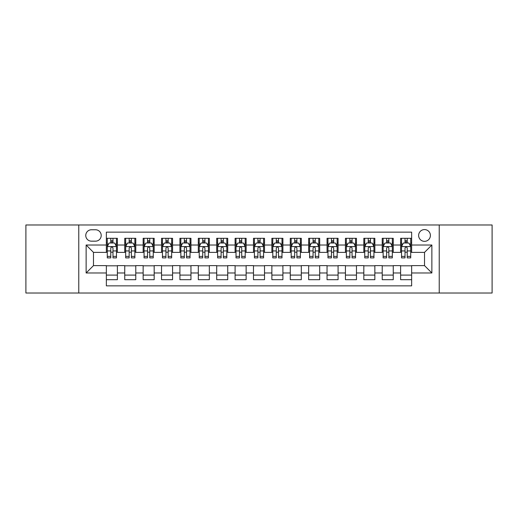 <?xml version="1.0" encoding="UTF-8"?>
<svg xmlns="http://www.w3.org/2000/svg" width="518" height="518" viewBox="0 0 518 518"><rect width="100%" height="100%" fill="white"/><g stroke="black" fill="none" stroke-linecap="round" stroke-linejoin="round"><path stroke-width="0.78" d="M424.514 229.578A5.886 5.886 0 0 0 418.628 235.457A5.886 5.886 0 0 0 424.514 241.343A5.886 5.886 0 0 0 430.4 235.457A5.886 5.886 0 0 0 424.514 229.578M439.225 293.02L492.1 293.02L492.1 224.98L439.225 224.98L439.225 293.02L78.775 293.02L78.775 224.98L25.9 224.98L25.9 293.02L78.775 293.02M411.642 238.312L400.608 238.312L400.608 245.02L393.253 245.02L393.253 252.383L400.608 252.383L400.608 245.02M393.253 245.02L393.253 238.312L382.219 238.312L382.219 245.02L374.857 245.02L374.857 252.383L382.219 252.383L382.219 245.02M374.857 245.02L374.857 238.312L363.824 238.312L363.824 245.02L356.468 245.02L356.468 252.383L363.824 252.383L363.824 245.02M356.468 245.02L356.468 238.312L345.435 238.312L345.435 245.02L338.079 245.02L338.079 252.383L345.435 252.383L345.435 245.02M338.079 245.02L338.079 238.312L327.046 238.312L327.046 245.02L319.69 245.02L319.69 252.383L327.046 252.383L327.046 245.02M319.69 245.02L319.69 238.312L308.657 238.312L308.657 245.02L301.301 245.02L301.301 252.383L308.657 252.383L308.657 245.02M301.301 245.02L301.301 238.312L290.261 238.312L290.261 245.02L282.906 245.02L282.906 252.383L290.261 252.383L290.261 245.02M282.906 245.02L282.906 238.312L271.872 238.312L271.872 245.02L264.517 245.02L264.517 252.383L271.872 252.383L271.872 245.02M264.517 245.02L264.517 238.312L253.483 238.312L253.483 245.02L246.128 245.02L246.128 252.383L253.483 252.383L253.483 245.02M246.128 245.02L246.128 238.312L235.094 238.312L235.094 245.02L227.739 245.02L227.739 252.383L235.094 252.383L235.094 245.02M227.739 245.02L227.739 238.312L216.699 238.312L216.699 245.02L209.343 245.02L209.343 252.383L216.699 252.383L216.699 245.02M209.343 245.02L209.343 238.312L198.31 238.312L198.31 245.02L190.954 245.02L190.954 252.383L198.31 252.383L198.31 245.02M190.954 245.02L190.954 238.312L179.921 238.312L179.921 245.02L172.565 245.02L172.565 252.383L179.921 252.383L179.921 245.02M172.565 245.02L172.565 238.312L161.532 238.312L161.532 245.02L154.176 245.02L154.176 252.383L161.532 252.383L161.532 245.02M154.176 245.02L154.176 238.312L143.143 238.312L143.143 245.02L135.781 245.02L135.781 252.383L143.143 252.383L143.143 245.02M135.781 245.02L135.781 238.312L124.747 238.312L124.747 252.383L117.392 252.383L117.392 238.312L106.358 238.312M106.358 279.688L117.392 279.688L117.392 265.617L124.747 265.617L124.747 279.688L135.781 279.688L135.781 265.617L143.143 265.617L143.143 272.98L135.781 272.98M143.143 272.98L143.143 279.688L154.176 279.688L154.176 265.617L161.532 265.617L161.532 272.98L154.176 272.98M161.532 272.98L161.532 279.688L172.565 279.688L172.565 265.617L179.921 265.617L179.921 272.98L172.565 272.98M179.921 272.98L179.921 279.688L190.954 279.688L190.954 265.617L198.31 265.617L198.31 272.98L190.954 272.98M198.31 272.98L198.31 279.688L209.343 279.688L209.343 265.617L216.699 265.617L216.699 272.98L209.343 272.98M216.699 272.98L216.699 279.688L227.739 279.688L227.739 265.617L235.094 265.617L235.094 272.98L227.739 272.98M235.094 272.98L235.094 279.688L246.128 279.688L246.128 265.617L253.483 265.617L253.483 272.98L246.128 272.98M253.483 272.98L253.483 279.688L264.517 279.688L264.517 265.617L271.872 265.617L271.872 272.98L264.517 272.98M271.872 272.98L271.872 279.688L282.906 279.688L282.906 265.617L290.261 265.617L290.261 272.98L282.906 272.98M290.261 272.98L290.261 279.688L301.301 279.688L301.301 265.617L308.657 265.617L308.657 272.98L301.301 272.98M308.657 272.98L308.657 279.688L319.69 279.688L319.69 265.617L327.046 265.617L327.046 272.98L319.69 272.98M327.046 272.98L327.046 279.688L338.079 279.688L338.079 265.617L345.435 265.617L345.435 272.98L338.079 272.98M345.435 272.98L345.435 279.688L356.468 279.688L356.468 265.617L363.824 265.617L363.824 272.98L356.468 272.98M363.824 272.98L363.824 279.688L374.857 279.688L374.857 265.617L382.219 265.617L382.219 272.98L374.857 272.98M382.219 272.98L382.219 279.688L393.253 279.688L393.253 265.617L400.608 265.617L400.608 272.98L393.253 272.98M91.459 241.161L95.506 241.161A5.698 5.698 0 0 0 101.211 235.457A5.698 5.698 0 0 0 95.506 229.759L91.459 229.759A5.698 5.698 0 0 0 85.761 235.457A5.698 5.698 0 0 0 91.459 241.161M439.225 224.98L78.775 224.98M411.642 245.02L411.642 232.148L106.358 232.148L106.358 252.383L93.486 252.383L93.486 265.617L106.358 265.617L106.358 285.852L411.642 285.852L411.642 265.617L424.514 265.617L424.514 252.383L411.642 252.383L411.642 245.02L431.87 245.02L431.87 272.98L411.642 272.98M106.358 272.98L86.13 272.98L86.13 245.02L106.358 245.02M400.608 272.98L400.608 279.688L411.642 279.688M106.358 242.91L107.278 242.91M110.774 242.91L112.982 242.91M116.472 242.91L117.392 242.91M106.358 252.195L107.278 252.195M110.774 252.195L112.982 252.195M116.472 252.195L117.392 252.195M106.358 265.805L117.392 265.805M106.358 275.09L117.392 275.09M124.747 252.195L125.667 252.195M129.163 252.195L131.371 252.195M134.861 252.195L135.781 252.195M124.747 242.91L125.667 242.91M129.163 242.91L131.371 242.91M134.861 242.91L135.781 242.91M124.747 265.805L135.781 265.805M124.747 275.09L135.781 275.09M143.143 265.805L154.176 265.805M143.143 275.09L154.176 275.09M143.143 242.91L144.062 242.91M147.552 242.91L149.76 242.91M153.257 242.91L154.176 242.91M143.143 252.195L144.062 252.195M147.552 252.195L149.76 252.195M153.257 252.195L154.176 252.195M161.532 265.805L172.565 265.805M161.532 275.09L172.565 275.09M161.532 242.91L162.451 242.91M165.941 242.91L168.149 242.91M171.646 242.91L172.565 242.91M161.532 252.195L162.451 252.195M165.941 252.195L168.149 252.195M171.646 252.195L172.565 252.195M179.921 265.805L190.954 265.805M179.921 275.09L190.954 275.09M179.921 242.91L180.84 242.91M184.337 242.91L186.538 242.91M190.035 242.91L190.954 242.91M179.921 252.195L180.84 252.195M184.337 252.195L186.538 252.195M190.035 252.195L190.954 252.195M198.31 265.805L209.343 265.805M198.31 275.09L209.343 275.09M198.31 242.91L199.229 242.91M202.726 242.91L204.934 242.91M208.424 242.91L209.343 242.91M198.31 252.195L199.229 252.195M202.726 252.195L204.934 252.195M208.424 252.195L209.343 252.195M216.699 265.805L227.739 265.805M216.699 275.09L227.739 275.09M216.699 242.91L217.618 242.91M221.115 242.91L223.323 242.91M226.819 242.91L227.739 242.91M216.699 252.195L217.618 252.195M221.115 252.195L223.323 252.195M226.819 252.195L227.739 252.195M235.094 265.805L246.128 265.805M235.094 275.09L246.128 275.09M235.094 242.91L236.014 242.91M239.504 242.91L241.712 242.91M245.208 242.91L246.128 242.91M235.094 252.195L236.014 252.195M239.504 252.195L241.712 252.195M245.208 252.195L246.128 252.195M253.483 265.805L264.517 265.805M253.483 275.09L264.517 275.09M253.483 242.91L254.403 242.91M257.899 242.91L260.101 242.91M263.597 242.91L264.517 242.91M253.483 252.195L254.403 252.195M257.899 252.195L260.101 252.195M263.597 252.195L264.517 252.195M271.872 265.805L282.906 265.805M271.872 275.09L282.906 275.09M271.872 242.91L272.792 242.91M276.288 242.91L278.496 242.91M281.986 242.91L282.906 242.91M271.872 252.195L272.792 252.195M276.288 252.195L278.496 252.195M281.986 252.195L282.906 252.195M290.261 265.805L301.301 265.805M290.261 275.09L301.301 275.09M290.261 242.91L291.181 242.91M294.677 242.91L296.885 242.91M300.382 242.91L301.301 242.91M290.261 252.195L291.181 252.195M294.677 252.195L296.885 252.195M300.382 252.195L301.301 252.195M308.657 265.805L319.69 265.805M308.657 275.09L319.69 275.09M308.657 242.91L309.576 242.91M313.066 242.91L315.274 242.91M318.771 242.91L319.69 242.91M308.657 252.195L309.576 252.195M313.066 252.195L315.274 252.195M318.771 252.195L319.69 252.195M327.046 265.805L338.079 265.805M327.046 275.09L338.079 275.09M327.046 242.91L327.965 242.91M331.462 242.91L333.663 242.91M337.16 242.91L338.079 242.91M327.046 252.195L327.965 252.195M331.462 252.195L333.663 252.195M337.16 252.195L338.079 252.195M345.435 265.805L356.468 265.805M345.435 275.09L356.468 275.09M345.435 242.91L346.354 242.91M349.851 242.91L352.059 242.91M355.549 242.91L356.468 242.91M345.435 252.195L346.354 252.195M349.851 252.195L352.059 252.195M355.549 252.195L356.468 252.195M363.824 265.805L374.857 265.805M363.824 275.09L374.857 275.09M363.824 242.91L364.743 242.91M368.24 242.91L370.448 242.91M373.938 242.91L374.857 242.91M363.824 252.195L364.743 252.195M368.24 252.195L370.448 252.195M373.938 252.195L374.857 252.195M382.219 265.805L393.253 265.805M382.219 275.09L393.253 275.09M382.219 242.91L383.139 242.91M386.629 242.91L388.837 242.91M392.333 242.91L393.253 242.91M382.219 252.195L383.139 252.195M386.629 252.195L388.837 252.195M392.333 252.195L393.253 252.195M400.608 265.805L411.642 265.805M400.608 275.09L411.642 275.09M400.608 242.91L401.528 242.91M405.018 242.91L407.226 242.91M410.722 242.91L411.642 242.91M400.608 252.195L401.528 252.195M405.018 252.195L407.226 252.195M410.722 252.195L411.642 252.195M93.486 252.383L86.13 245.02M93.486 265.617L86.13 272.98M431.87 245.02L424.514 252.383M431.87 272.98L424.514 265.617M112.982 240.702L110.774 240.702M116.472 256.397L112.982 256.397L112.982 257.899L116.472 257.899L116.472 246.678L114.633 243L109.117 243L107.278 246.678L107.278 257.899L110.774 257.899L110.774 256.397L107.278 256.397M107.278 246.678L107.278 238.312M116.472 246.678L116.472 238.312M110.774 243L110.774 238.312M112.982 238.312L112.982 243M112.982 256.397L112.982 248.057C112.244 246.639 111.506 246.639 110.774 248.057L110.774 256.397M131.371 240.702L129.163 240.702M134.861 256.397L131.371 256.397L131.371 257.899L134.861 257.899L134.861 246.678L133.022 243L127.506 243L125.667 246.678L125.667 257.899L129.163 257.899L129.163 256.397L125.667 256.397M125.667 246.678L125.667 238.312M134.861 246.678L134.861 238.312M129.163 243L129.163 238.312M131.371 238.312L131.371 243M131.371 256.397L131.371 248.057C130.633 246.639 129.901 246.639 129.163 248.057L129.163 256.397M149.76 240.702L147.552 240.702M153.257 256.397L149.76 256.397L149.76 257.899L153.257 257.899L153.257 246.678L151.418 243L145.901 243L144.062 246.678L144.062 257.899L147.552 257.899L147.552 256.397L144.062 256.397M144.062 246.678L144.062 238.312M153.257 246.678L153.257 238.312M147.552 243L147.552 238.312M149.76 238.312L149.76 243M149.76 256.397L149.76 248.057C149.029 246.639 148.29 246.639 147.552 248.057L147.552 256.397M168.149 240.702L165.941 240.702M171.646 256.397L168.149 256.397L168.149 257.899L171.646 257.899L171.646 246.678L169.807 243L164.29 243L162.451 246.678L162.451 257.899L165.941 257.899L165.941 256.397L162.451 256.397M162.451 246.678L162.451 238.312M171.646 246.678L171.646 238.312M165.941 243L165.941 238.312M168.149 238.312L168.149 243M168.149 256.397L168.149 248.057C167.418 246.639 166.679 246.639 165.941 248.057L165.941 256.397M186.538 240.702L184.337 240.702M190.035 256.397L186.538 256.397L186.538 257.899L190.035 257.899L190.035 246.678L188.196 243L182.679 243L180.84 246.678L180.84 257.899L184.337 257.899L184.337 256.397L180.84 256.397M180.84 246.678L180.84 238.312M190.035 246.678L190.035 238.312M184.337 243L184.337 238.312M186.538 238.312L186.538 243M186.538 256.397L186.538 248.057C185.807 246.639 185.068 246.639 184.337 248.057L184.337 256.397M204.934 240.702L202.726 240.702M208.424 256.397L204.934 256.397L204.934 257.899L208.424 257.899L208.424 246.678L206.585 243L201.068 243L199.229 246.678L199.229 257.899L202.726 257.899L202.726 256.397L199.229 256.397M199.229 246.678L199.229 238.312M208.424 246.678L208.424 238.312M202.726 243L202.726 238.312M204.934 238.312L204.934 243M204.934 256.397L204.934 248.057C204.196 246.639 203.464 246.639 202.726 248.057L202.726 256.397M223.323 240.702L221.115 240.702M226.819 256.397L223.323 256.397L223.323 257.899L226.819 257.899L226.819 246.678L224.98 243L219.457 243L217.618 246.678L217.618 257.899L221.115 257.899L221.115 256.397L217.618 256.397M217.618 246.678L217.618 238.312M226.819 246.678L226.819 238.312M221.115 243L221.115 238.312M223.323 238.312L223.323 243M223.323 256.397L223.323 248.057C222.585 246.639 221.853 246.639 221.115 248.057L221.115 256.397M241.712 240.702L239.504 240.702M245.208 256.397L241.712 256.397L241.712 257.899L245.208 257.899L245.208 246.678L243.369 243L237.853 243L236.014 246.678L236.014 257.899L239.504 257.899L239.504 256.397L236.014 256.397M236.014 246.678L236.014 238.312M245.208 246.678L245.208 238.312M239.504 243L239.504 238.312M241.712 238.312L241.712 243M241.712 256.397L241.712 248.057C240.98 246.639 240.242 246.639 239.504 248.057L239.504 256.397M260.101 240.702L257.899 240.702M263.597 256.397L260.101 256.397L260.101 257.899L263.597 257.899L263.597 246.678L261.758 243L256.242 243L254.403 246.678L254.403 257.899L257.899 257.899L257.899 256.397L254.403 256.397M254.403 246.678L254.403 238.312M263.597 246.678L263.597 238.312M257.899 243L257.899 238.312M260.101 238.312L260.101 243M260.101 256.397L260.101 248.057C259.369 246.639 258.631 246.639 257.899 248.057L257.899 256.397M278.496 240.702L276.288 240.702M281.986 256.397L278.496 256.397L278.496 257.899L281.986 257.899L281.986 246.678L280.147 243L274.631 243L272.792 246.678L272.792 257.899L276.288 257.899L276.288 256.397L272.792 256.397M272.792 246.678L272.792 238.312M281.986 246.678L281.986 238.312M276.288 243L276.288 238.312M278.496 238.312L278.496 243M278.496 256.397L278.496 248.057C277.758 246.639 277.026 246.639 276.288 248.057L276.288 256.397M296.885 240.702L294.677 240.702M300.382 256.397L296.885 256.397L296.885 257.899L300.382 257.899L300.382 246.678L298.543 243L293.02 243L291.181 246.678L291.181 257.899L294.677 257.899L294.677 256.397L291.181 256.397M291.181 246.678L291.181 238.312M300.382 246.678L300.382 238.312M294.677 243L294.677 238.312M296.885 238.312L296.885 243M296.885 256.397L296.885 248.057C296.147 246.639 295.415 246.639 294.677 248.057L294.677 256.397M315.274 240.702L313.066 240.702M318.771 256.397L315.274 256.397L315.274 257.899L318.771 257.899L318.771 246.678L316.932 243L311.415 243L309.576 246.678L309.576 257.899L313.066 257.899L313.066 256.397L309.576 256.397M309.576 246.678L309.576 238.312M318.771 246.678L318.771 238.312M313.066 243L313.066 238.312M315.274 238.312L315.274 243M315.274 256.397L315.274 248.057C314.543 246.639 313.804 246.639 313.066 248.057L313.066 256.397M333.663 240.702L331.462 240.702M337.16 256.397L333.663 256.397L333.663 257.899L337.16 257.899L337.16 246.678L335.321 243L329.804 243L327.965 246.678L327.965 257.899L331.462 257.899L331.462 256.397L327.965 256.397M327.965 246.678L327.965 238.312M337.16 246.678L337.16 238.312M331.462 243L331.462 238.312M333.663 238.312L333.663 243M333.663 256.397L333.663 248.057C332.932 246.639 332.193 246.639 331.462 248.057L331.462 256.397M352.059 240.702L349.851 240.702M355.549 256.397L352.059 256.397L352.059 257.899L355.549 257.899L355.549 246.678L353.71 243L348.193 243L346.354 246.678L346.354 257.899L349.851 257.899L349.851 256.397L346.354 256.397M346.354 246.678L346.354 238.312M355.549 246.678L355.549 238.312M349.851 243L349.851 238.312M352.059 238.312L352.059 243M352.059 256.397L352.059 248.057C351.321 246.639 350.589 246.639 349.851 248.057L349.851 256.397M370.448 240.702L368.24 240.702M373.938 256.397L370.448 256.397L370.448 257.899L373.938 257.899L373.938 246.678L372.099 243L366.582 243L364.743 246.678L364.743 257.899L368.24 257.899L368.24 256.397L364.743 256.397M364.743 246.678L364.743 238.312M373.938 246.678L373.938 238.312M368.24 243L368.24 238.312M370.448 238.312L370.448 243M370.448 256.397L370.448 248.057C369.71 246.639 368.978 246.639 368.24 248.057L368.24 256.397M388.837 240.702L386.629 240.702M392.333 256.397L388.837 256.397L388.837 257.899L392.333 257.899L392.333 246.678L390.494 243L384.978 243L383.139 246.678L383.139 257.899L386.629 257.899L386.629 256.397L383.139 256.397M383.139 246.678L383.139 238.312M392.333 246.678L392.333 238.312M386.629 243L386.629 238.312M388.837 238.312L388.837 243M388.837 256.397L388.837 248.057C388.105 246.639 387.367 246.639 386.629 248.057L386.629 256.397M407.226 240.702L405.018 240.702M410.722 256.397L407.226 256.397L407.226 257.899L410.722 257.899L410.722 246.678L408.883 243L403.367 243L401.528 246.678L401.528 257.899L405.018 257.899L405.018 256.397L401.528 256.397M401.528 246.678L401.528 238.312M410.722 246.678L410.722 238.312M405.018 243L405.018 238.312M407.226 238.312L407.226 243M407.226 256.397L407.226 248.057C406.494 246.639 405.756 246.639 405.018 248.057L405.018 256.397M124.747 272.98L117.392 272.98M124.747 245.02L117.392 245.02M116.427 246.587L107.323 246.587M107.278 244.01L108.612 244.01M115.138 244.01L116.472 244.01M110.774 250.939L107.278 250.939M116.472 250.939L112.982 250.939M112.982 241.874L110.774 241.874M134.816 246.587L125.712 246.587M125.667 244.01L127.001 244.01M133.534 244.01L134.861 244.01M129.163 250.939L125.667 250.939M134.861 250.939L131.371 250.939M131.371 241.874L129.163 241.874M153.211 246.587L144.108 246.587M144.062 244.01L145.39 244.01M151.923 244.01L153.257 244.01M147.552 250.939L144.062 250.939M153.257 250.939L149.76 250.939M149.76 241.874L147.552 241.874M171.6 246.587L162.497 246.587M162.451 244.01L163.785 244.01M170.312 244.01L171.646 244.01M165.941 250.939L162.451 250.939M171.646 250.939L168.149 250.939M168.149 241.874L165.941 241.874M189.989 246.587L180.886 246.587M180.84 244.01L182.174 244.01M188.701 244.01L190.035 244.01M184.337 250.939L180.84 250.939M190.035 250.939L186.538 250.939M186.538 241.874L184.337 241.874M208.378 246.587L199.275 246.587M199.229 244.01L200.563 244.01M207.09 244.01L208.424 244.01M202.726 250.939L199.229 250.939M208.424 250.939L204.934 250.939M204.934 241.874L202.726 241.874M226.767 246.587L217.67 246.587M217.618 244.01L218.952 244.01M225.485 244.01L226.819 244.01M221.115 250.939L217.618 250.939M226.819 250.939L223.323 250.939M223.323 241.874L221.115 241.874M245.163 246.587L236.059 246.587M236.014 244.01L237.348 244.01M243.874 244.01L245.208 244.01M239.504 250.939L236.014 250.939M245.208 250.939L241.712 250.939M241.712 241.874L239.504 241.874M263.552 246.587L254.448 246.587M254.403 244.01L255.737 244.01M262.263 244.01L263.597 244.01M257.899 250.939L254.403 250.939M263.597 250.939L260.101 250.939M260.101 241.874L257.899 241.874M281.941 246.587L272.837 246.587M272.792 244.01L274.126 244.01M280.652 244.01L281.986 244.01M276.288 250.939L272.792 250.939M281.986 250.939L278.496 250.939M278.496 241.874L276.288 241.874M300.33 246.587L291.233 246.587M291.181 244.01L292.515 244.01M299.048 244.01L300.382 244.01M294.677 250.939L291.181 250.939M300.382 250.939L296.885 250.939M296.885 241.874L294.677 241.874M318.725 246.587L309.622 246.587M309.576 244.01L310.91 244.01M317.437 244.01L318.771 244.01M313.066 250.939L309.576 250.939M318.771 250.939L315.274 250.939M315.274 241.874L313.066 241.874M337.114 246.587L328.011 246.587M327.965 244.01L329.299 244.01M335.826 244.01L337.16 244.01M331.462 250.939L327.965 250.939M337.16 250.939L333.663 250.939M333.663 241.874L331.462 241.874M355.503 246.587L346.4 246.587M346.354 244.01L347.688 244.01M354.215 244.01L355.549 244.01M349.851 250.939L346.354 250.939M355.549 250.939L352.059 250.939M352.059 241.874L349.851 241.874M373.892 246.587L364.789 246.587M364.743 244.01L366.077 244.01M372.61 244.01L373.938 244.01M368.24 250.939L364.743 250.939M373.938 250.939L370.448 250.939M370.448 241.874L368.24 241.874M392.288 246.587L383.184 246.587M383.139 244.01L384.466 244.01M390.999 244.01L392.333 244.01M386.629 250.939L383.139 250.939M392.333 250.939L388.837 250.939M388.837 241.874L386.629 241.874M410.677 246.587L401.573 246.587M401.528 244.01L402.862 244.01M409.388 244.01L410.722 244.01M405.018 250.939L401.528 250.939M410.722 250.939L407.226 250.939M407.226 241.874L405.018 241.874"/></g></svg>
